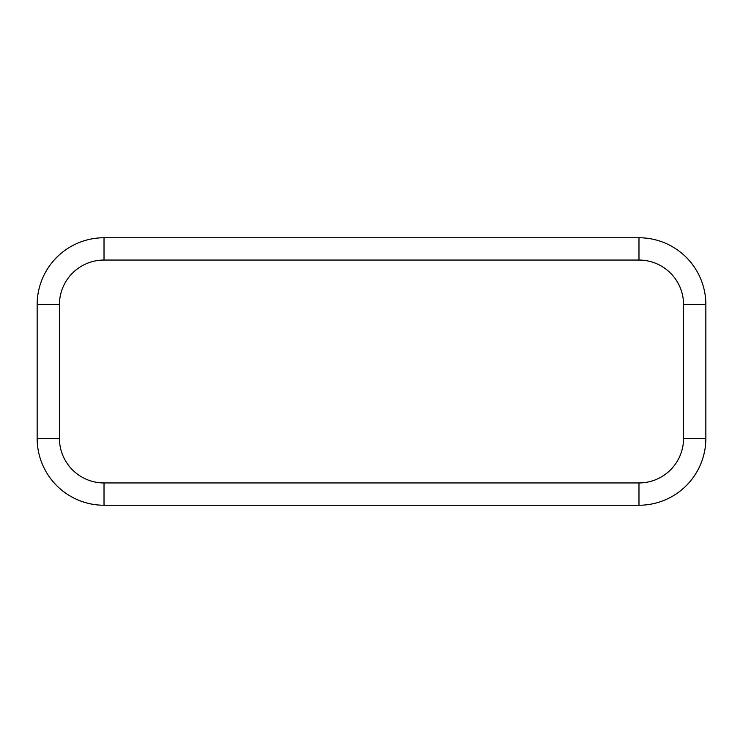<?xml version="1.0" encoding="UTF-8"?>
<svg xmlns="http://www.w3.org/2000/svg" width="743" height="743" viewBox="0 0 743 743"><rect width="100%" height="100%" fill="white"/><g stroke="black" fill="none" stroke-linecap="round" stroke-linejoin="round"><path stroke-width="1.11" d="M37.15 438.37A66.87 66.87 0 0 0 104.02 505.24L638.98 505.24A66.87 66.87 0 0 0 705.85 438.37L705.85 304.63A66.87 66.87 0 0 0 638.98 237.76L104.02 237.76A66.87 66.87 0 0 0 37.15 304.63L37.15 438.37L59.44 438.37A44.58 44.58 0 0 0 104.02 482.95L104.02 505.24M104.02 482.95L638.98 482.95L638.98 505.24A66.87 66.87 0 0 0 705.85 438.37L683.56 438.37L683.56 304.63A44.58 44.58 0 0 0 638.98 260.05L104.02 260.05A44.58 44.58 0 0 0 59.44 304.63L59.44 438.37M104.02 260.05L104.02 237.76A66.87 66.87 0 0 0 37.15 304.63L59.44 304.63M683.56 304.63L705.85 304.63A66.87 66.87 0 0 0 638.98 237.76L638.98 260.05M638.98 482.95A44.58 44.58 0 0 0 683.56 438.37"/></g></svg>
